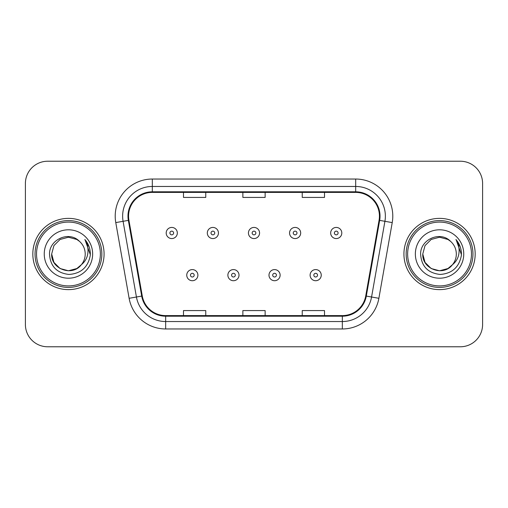 <?xml version="1.0" encoding="UTF-8"?>
<svg xmlns="http://www.w3.org/2000/svg" width="508" height="508" viewBox="0 0 508 508"><rect width="100%" height="100%" fill="white"/><g stroke="black" fill="none" stroke-linecap="round" stroke-linejoin="round"><path stroke-width="0.76" d="M32.823 254A35.623 35.623 0 0 0 68.447 289.624A35.623 35.623 0 0 0 104.077 254A35.623 35.623 0 0 0 68.447 218.376A35.623 35.623 0 0 0 32.823 254A35.623 35.623 0 0 0 68.447 289.624A35.623 35.623 0 0 0 104.077 254A35.623 35.623 0 0 0 68.447 218.376A35.623 35.623 0 0 0 32.823 254M403.924 254A35.623 35.623 0 0 0 439.553 289.624A35.623 35.623 0 0 0 475.177 254A35.623 35.623 0 0 0 439.553 218.376A35.623 35.623 0 0 0 403.924 254A35.623 35.623 0 0 0 439.553 289.624A35.623 35.623 0 0 0 475.177 254A35.623 35.623 0 0 0 439.553 218.376A35.623 35.623 0 0 0 403.924 254M128.568 216.148A23.749 23.749 0 0 1 152.317 192.399L355.683 192.399A23.749 23.749 0 0 1 379.07 220.269L365.722 295.98A23.749 23.749 0 0 1 342.335 315.601L165.665 315.601A23.749 23.749 0 0 1 142.278 295.98L128.93 220.269A23.749 23.749 0 0 1 128.568 216.148M127.972 216.148A24.346 24.346 0 0 0 128.34 220.377L141.694 296.081A24.346 24.346 0 0 0 165.665 316.198L342.335 316.198A24.346 24.346 0 0 0 366.306 296.081L379.66 220.377A24.346 24.346 0 0 0 355.683 191.802L152.317 191.802A24.346 24.346 0 0 0 127.972 216.148M115.773 222.593A37.109 37.109 0 0 1 152.317 179.038L355.683 179.038A37.109 37.109 0 0 1 392.227 222.593L378.879 298.298A37.109 37.109 0 0 1 342.335 328.962L165.665 328.962A37.109 37.109 0 0 1 129.121 298.298L115.773 222.593L123.082 221.304A29.686 29.686 0 0 1 152.317 186.461L355.683 186.461A29.686 29.686 0 0 1 384.918 221.304L371.57 297.009A29.686 29.686 0 0 1 342.335 321.539L165.665 321.539A29.686 29.686 0 0 1 136.43 297.009L123.082 221.304A29.686 29.686 0 0 1 122.631 216.148M482.6 183.49A22.263 22.263 0 0 0 460.337 161.227L47.663 161.227A22.263 22.263 0 0 0 25.4 183.49L25.4 324.51A22.263 22.263 0 0 0 47.663 346.774L460.337 346.774A22.263 22.263 0 0 0 482.6 324.51L482.6 183.49L482.6 324.51M242.868 192.399L242.868 197.421L265.132 197.421L265.132 192.399M183.49 192.399L183.49 197.421L205.759 197.421L205.759 192.399M302.241 192.399L302.241 197.421L324.51 197.421L324.51 192.399M265.132 315.601L265.132 310.579L242.868 310.579L242.868 315.601M205.759 315.601L205.759 310.579L183.49 310.579L183.49 315.601M324.51 315.601L324.51 310.579L302.241 310.579L302.241 315.601M25.4 183.49L25.4 324.51M460.337 161.227L47.663 161.227M47.663 346.774L460.337 346.774M177.33 232.994A5.569 5.569 0 0 1 171.761 238.563A5.569 5.569 0 0 1 166.199 232.994A5.569 5.569 0 0 1 171.761 227.432A5.569 5.569 0 0 1 177.33 232.994A5.569 5.569 0 0 0 171.761 227.432A5.569 5.569 0 0 0 166.199 232.994M186.754 275.152A5.569 5.569 0 0 1 192.322 269.589A5.569 5.569 0 0 1 197.891 275.152A5.569 5.569 0 0 1 192.322 280.721A5.569 5.569 0 0 1 186.754 275.152A5.569 5.569 0 0 0 192.322 280.721A5.569 5.569 0 0 0 197.891 275.152M218.446 232.994A5.569 5.569 0 0 1 212.884 238.563A5.569 5.569 0 0 1 207.315 232.994A5.569 5.569 0 0 1 212.884 227.432A5.569 5.569 0 0 1 218.446 232.994A5.569 5.569 0 0 0 212.884 227.432A5.569 5.569 0 0 0 207.315 232.994M259.569 232.994A5.569 5.569 0 0 1 254 238.563A5.569 5.569 0 0 1 248.431 232.994A5.569 5.569 0 0 1 254 227.432A5.569 5.569 0 0 1 259.569 232.994A5.569 5.569 0 0 0 254 227.432A5.569 5.569 0 0 0 248.431 232.994M300.685 232.994A5.569 5.569 0 0 1 295.116 238.563A5.569 5.569 0 0 1 289.554 232.994A5.569 5.569 0 0 1 295.116 227.432A5.569 5.569 0 0 1 300.685 232.994A5.569 5.569 0 0 0 295.116 227.432A5.569 5.569 0 0 0 289.554 232.994M341.801 232.994A5.569 5.569 0 0 1 336.239 238.563A5.569 5.569 0 0 1 330.67 232.994A5.569 5.569 0 0 1 336.239 227.432A5.569 5.569 0 0 1 341.801 232.994A5.569 5.569 0 0 0 336.239 227.432A5.569 5.569 0 0 0 330.67 232.994M227.876 275.152A5.569 5.569 0 0 1 233.439 269.589A5.569 5.569 0 0 1 239.008 275.152A5.569 5.569 0 0 1 233.439 280.721A5.569 5.569 0 0 1 227.876 275.152A5.569 5.569 0 0 0 233.439 280.721A5.569 5.569 0 0 0 239.008 275.152M268.992 275.152A5.569 5.569 0 0 1 274.561 269.589A5.569 5.569 0 0 1 280.124 275.152A5.569 5.569 0 0 1 274.561 280.721A5.569 5.569 0 0 1 268.992 275.152A5.569 5.569 0 0 0 274.561 280.721A5.569 5.569 0 0 0 280.124 275.152M310.109 275.152A5.569 5.569 0 0 1 315.678 269.589A5.569 5.569 0 0 1 321.246 275.152A5.569 5.569 0 0 1 315.678 280.721A5.569 5.569 0 0 1 310.109 275.152A5.569 5.569 0 0 0 315.678 280.721A5.569 5.569 0 0 0 321.246 275.152M76.835 268.529A16.777 16.777 0 0 0 81.369 264.706L77.787 267.938M100.362 254A31.915 31.915 0 0 0 68.447 222.085A31.915 31.915 0 0 0 36.532 254A31.915 31.915 0 0 0 68.447 285.915A31.915 31.915 0 0 0 100.362 254M101.848 254A33.401 33.401 0 0 0 68.447 220.599A33.401 33.401 0 0 0 35.046 254A33.401 33.401 0 0 0 68.447 287.401A33.401 33.401 0 0 0 101.848 254M77.654 268.027L81.369 264.706L76.835 268.529L68.447 270.777L60.058 268.529L53.918 262.388L51.67 254L53.918 262.388L60.058 268.529L68.447 270.777L76.835 268.529L81.369 264.706L76.835 268.529L68.447 270.777L60.058 268.529L53.918 262.388L51.67 254L53.918 245.612L60.058 239.471L68.447 237.223L76.835 239.471L79.438 241.325C69.145 230.53 49.32 239.42 49.505 254C50.26 266.249 56.756 273.069 68.986 274.453C81.032 273.583 88.132 267.183 90.291 255.257L90.329 254C90.265 248.495 88.436 243.662 84.836 239.503C87.573 243.992 88.538 248.825 87.732 254C86.989 258.324 84.868 261.893 81.369 264.706L77.756 267.957M60.058 239.471L53.918 245.612L51.67 254C50.806 268.916 71.952 276.733 81.026 265.106L77.622 268.046M81.369 264.706C83.896 261.582 85.185 258.013 85.223 254C85.128 248.939 83.204 244.71 79.438 241.325M44.247 254A24.2 24.2 0 0 0 68.447 278.2A24.2 24.2 0 0 0 92.647 254A24.2 24.2 0 0 0 68.447 229.8A24.2 24.2 0 0 0 44.247 254M85.001 239.687L90.316 254.635M84.836 239.503L89.205 247.085M447.942 268.529A16.777 16.777 0 0 0 452.469 264.706L447.942 268.529L439.553 270.777L431.165 268.529L425.025 262.388L422.777 254L425.025 245.612L431.165 239.471L439.553 237.223L447.942 239.471L450.545 241.325C440.245 230.53 420.421 239.42 420.611 254C421.367 266.249 427.857 273.069 440.093 274.453C452.139 273.583 459.238 267.183 461.397 255.257L461.435 254C461.372 248.495 459.537 243.662 455.936 239.503C458.68 243.992 459.638 248.825 458.832 254C458.095 258.324 455.974 261.893 452.469 264.706L447.942 268.529L439.553 270.777L431.165 268.529L425.025 262.388L422.777 254L425.025 262.388L431.165 268.529L439.553 270.777L447.942 268.529L452.469 264.706L447.942 268.529L439.553 270.777L431.165 268.529L425.025 262.388L422.777 254L425.025 262.388L431.165 268.529L439.553 270.777L447.942 268.529L452.469 264.706L447.942 268.529L439.553 270.777L431.165 268.529L425.025 262.388L422.777 254L425.025 262.388L431.165 268.529L439.553 270.777L447.942 268.529L452.469 264.706C455.003 261.582 456.292 258.013 456.33 254C456.235 248.939 454.304 244.71 450.545 241.325M471.468 254A31.915 31.915 0 0 0 439.553 222.085A31.915 31.915 0 0 0 407.638 254A31.915 31.915 0 0 0 439.553 285.915A31.915 31.915 0 0 0 471.468 254M472.954 254A33.401 33.401 0 0 0 439.553 220.599A33.401 33.401 0 0 0 406.152 254A33.401 33.401 0 0 0 439.553 287.401A33.401 33.401 0 0 0 472.954 254M422.777 254C421.913 268.916 443.059 276.733 452.126 265.106L452.469 264.706M415.353 254A24.2 24.2 0 0 0 439.553 278.2A24.2 24.2 0 0 0 463.753 254A24.2 24.2 0 0 0 439.553 229.8A24.2 24.2 0 0 0 415.353 254M456.101 239.687L461.423 254.635M455.936 239.503L460.311 247.085M355.683 179.038L355.683 191.802M123.082 221.304L128.34 220.377M165.665 328.962L165.665 316.198M342.335 316.198L342.335 328.962M366.306 296.081L378.879 298.298M129.121 298.298L141.694 296.081M379.66 220.377L392.227 222.593M152.317 179.038L152.317 191.802M169.907 232.994A1.854 1.854 0 0 0 171.761 234.848A1.854 1.854 0 0 0 173.622 232.994A1.854 1.854 0 0 0 171.761 231.14A1.854 1.854 0 0 0 169.907 232.994M194.177 275.152A1.854 1.854 0 0 0 192.322 273.298A1.854 1.854 0 0 0 190.468 275.152A1.854 1.854 0 0 0 192.322 277.006A1.854 1.854 0 0 0 194.177 275.152M211.023 232.994A1.854 1.854 0 0 0 212.884 234.848A1.854 1.854 0 0 0 214.738 232.994A1.854 1.854 0 0 0 212.884 231.14A1.854 1.854 0 0 0 211.023 232.994M252.146 232.994A1.854 1.854 0 0 0 254 234.848A1.854 1.854 0 0 0 255.854 232.994A1.854 1.854 0 0 0 254 231.14A1.854 1.854 0 0 0 252.146 232.994M293.262 232.994A1.854 1.854 0 0 0 295.116 234.848A1.854 1.854 0 0 0 296.977 232.994A1.854 1.854 0 0 0 295.116 231.14A1.854 1.854 0 0 0 293.262 232.994M334.378 232.994A1.854 1.854 0 0 0 336.239 234.848A1.854 1.854 0 0 0 338.093 232.994A1.854 1.854 0 0 0 336.239 231.14A1.854 1.854 0 0 0 334.378 232.994M235.299 275.152A1.854 1.854 0 0 0 233.439 273.298A1.854 1.854 0 0 0 231.584 275.152A1.854 1.854 0 0 0 233.439 277.006A1.854 1.854 0 0 0 235.299 275.152M276.416 275.152A1.854 1.854 0 0 0 274.561 273.298A1.854 1.854 0 0 0 272.701 275.152A1.854 1.854 0 0 0 274.561 277.006A1.854 1.854 0 0 0 276.416 275.152M317.532 275.152A1.854 1.854 0 0 0 315.678 273.298A1.854 1.854 0 0 0 313.823 275.152A1.854 1.854 0 0 0 315.678 277.006A1.854 1.854 0 0 0 317.532 275.152"/></g></svg>

